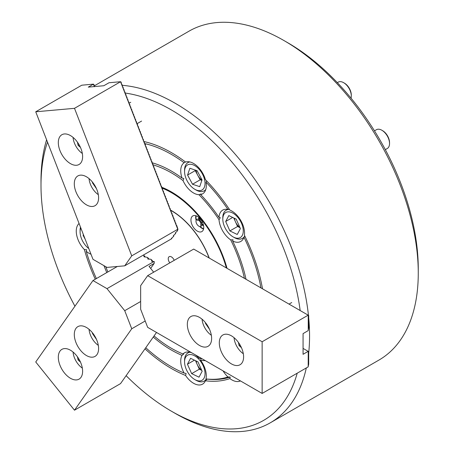 <?xml version="1.0" encoding="UTF-8"?>
<svg xmlns="http://www.w3.org/2000/svg" width="454" height="454" viewBox="0 0 454 454"><rect width="100%" height="100%" fill="white"/><g stroke="black" fill="none" stroke-linecap="round" stroke-linejoin="round"><path stroke-width="0.68" d="M229.27 209.158L227.965 209.476A18.086 10.442 -120 0 0 222.715 210.106A18.086 10.442 -120 0 0 218.998 217.392A109.601 63.276 -120 0 0 200.657 194.573A18.086 10.442 -120 0 0 202.563 193.864A18.086 10.442 -120 0 0 205.997 182.15L206.672 180.942M227.965 209.476A130.037 75.08 -120 0 0 205.997 182.15M185.47 161.964L184.125 162.759A18.086 10.442 -120 0 0 182.031 178.059A109.601 63.276 -120 0 0 152.107 162.77M182.031 178.059L183.813 178.518L183.03 180.596A107.428 62.028 -120 0 0 153.021 164.859M262.514 288.806A132.21 76.329 -120 0 0 244.411 235.24A18.086 10.442 -120 0 0 229.883 210.077A132.21 76.329 -120 0 0 205.412 179.636A18.086 10.442 -120 0 0 185.572 162.044A132.21 76.329 -120 0 0 144.179 141.597M184.125 162.759A130.037 75.08 -120 0 0 144.531 143.532M246.017 279.284A109.601 63.276 -120 0 0 232.635 241.006A18.086 10.442 -120 0 0 240.802 241.432A18.086 10.442 -120 0 0 243.974 237.204L244.899 236.233M260.942 287.898A130.037 75.08 -120 0 0 243.974 237.204M218.998 217.392L220.298 217.71L219.015 219.679A18.086 10.442 -120 0 0 230.666 239.854L232.987 239.831M183.03 180.596A18.086 10.442 -120 0 0 193.523 192.967A18.086 10.442 -120 0 0 198.943 194.704L201.179 193.92L200.657 194.573M244.417 278.359A107.428 62.028 -120 0 0 230.666 239.854M233.01 239.723L232.635 241.006M144.979 348.848A132.21 76.329 -120 0 0 185.572 375.458A18.086 10.442 -120 0 0 193.523 383.25A18.086 10.442 -120 0 0 202.563 384.146A18.086 10.442 -120 0 0 205.412 380.775L207.075 379.096L205.997 378.937A130.037 75.08 -120 0 0 227.965 376.973L230.218 377.03L229.883 378.591A18.086 10.442 -120 0 0 231.761 379.833A18.086 10.442 -120 0 0 240.45 380.917M207.075 379.096A131.121 75.705 -120 0 0 230.218 377.03M205.997 378.937A18.086 10.442 -120 0 0 200.657 360.351L201.179 358.535L198.943 358.24A107.428 62.028 -120 0 0 201.655 358.518M201.179 358.535A108.517 62.652 -120 0 0 201.809 358.603M153.253 337.078A109.601 63.276 -120 0 0 182.031 355.357A18.086 10.442 -120 0 0 184.125 373.08L186.129 373.483L185.572 375.458M103.972 265.658A109.601 63.276 -120 0 0 106.775 272.576M79.002 223.294A132.21 76.329 -120 0 0 79.03 223.555A18.086 10.442 -120 0 0 84.348 249.535L86.635 249.711L86.232 251.295A18.086 10.442 -120 0 0 89.046 253.287A18.086 10.442 -120 0 0 91.004 254.24M86.232 251.295A130.037 75.08 -120 0 0 96.379 278.58M145.768 347.724A130.037 75.08 -120 0 0 184.125 373.08M200.657 360.351A109.601 63.276 -120 0 0 205.333 360.641M84.348 249.535A132.21 76.329 -120 0 0 95.278 279.216M154.054 335.943A107.428 62.028 -120 0 0 183.03 353.978L183.813 353.882L182.031 355.357M105.737 266.68A107.428 62.028 -120 0 0 107.882 271.94M205.412 380.775A132.21 76.329 -120 0 0 229.883 378.591M223.067 370.878A18.086 10.442 -120 0 0 227.965 376.973M300.168 310.547A184.477 106.508 -120 0 0 125.191 93.053M47.494 142.096A184.477 106.508 -120 0 0 40.996 185.283A184.477 106.508 -120 0 0 74.933 306.212M126.127 375.674A184.477 106.508 -120 0 0 171.442 411.216A184.477 106.508 -120 0 0 297.205 373.194M306.308 367.939A189.903 109.641 60 0 1 270.232 422.839L378.931 360.079A189.903 109.641 -120 0 0 418.265 273.149A189.903 109.641 -120 0 0 283.983 40.565A189.903 109.641 -120 0 0 189.034 31.161L94.256 85.88M308.686 317.709A189.903 109.641 60 0 1 309.56 335.909A189.903 109.641 60 0 1 308.686 353.093M270.232 422.839A189.903 109.641 60 0 1 175.278 413.435L171.442 411.216M40.996 185.283L40.996 180.851A189.903 109.641 60 0 1 46.597 139.781M122.274 85.312A189.903 109.641 60 0 1 308.448 315.326M283.983 40.565L287.825 42.784A184.477 106.508 60 0 1 418.265 268.717L418.265 273.149M227.04 268.325A84.098 48.555 -120 0 0 161.669 187.218M198.943 358.24A18.086 10.442 -120 0 0 195.055 354.705M191.985 352.934A18.086 10.442 -120 0 0 184.477 352.82A18.086 10.442 -120 0 0 183.03 353.978M219.015 219.679A107.428 62.028 -120 0 0 198.943 194.704M197.342 231.137A9.04 5.221 -120 0 0 201.86 231.585A9.04 5.221 -120 0 0 201.86 221.143A9.04 5.221 -120 0 0 192.819 215.922A9.04 5.221 -120 0 0 191.435 223.169A9.04 5.221 -120 0 0 197.342 231.137M226.359 267.934A83.195 48.033 -120 0 0 161.794 188.013M170.363 209.975A61.25 35.361 60 0 1 209.266 258.065M201.735 224.866A4.971 2.872 -120 0 0 202.07 225.082A4.971 2.872 -120 0 0 203.545 225.559M198.88 217.472A4.971 2.872 -120 0 0 198.574 219.384M199.72 226.529A9.04 5.221 -120 0 0 202.07 228.402A9.04 5.221 -120 0 0 203.557 229.06M195.856 215.712A9.04 5.221 -120 0 0 196.122 220.298M170.392 210.162A61.04 35.242 60 0 1 203.063 244.927A61.04 35.242 60 0 1 209.095 257.968M174.205 260.335A4.523 2.61 -120 0 0 169.183 256.68A4.523 2.61 -120 0 0 169.098 261.754A4.523 2.61 -120 0 0 169.836 262.86M308.243 366.344L308.686 364.193L308.686 351.646L303.062 348.4M308.243 330.16L308.686 328.015L308.686 315.462L193.699 249.081L147.663 275.657L262.14 341.754L308.181 315.172M199.476 317.386A17.184 9.92 -120 0 0 190.884 316.54A17.184 9.92 -120 0 0 190.884 336.374A17.184 9.92 -120 0 0 208.068 346.294A17.184 9.92 -120 0 0 210.701 332.527A17.184 9.92 -120 0 0 199.476 317.386M231.449 335.846A17.184 9.92 -120 0 0 222.857 334.995A17.184 9.92 -120 0 0 222.857 354.835A17.184 9.92 -120 0 0 240.035 364.755A17.184 9.92 -120 0 0 242.674 350.987A17.184 9.92 -120 0 0 231.449 335.846M308.243 351.39L308.181 366.86L262.14 393.436L147.663 327.345L140.649 309.265L140.649 285.64L147.663 275.657M262.14 393.436L262.14 341.754M308.243 315.212L308.243 330.563L303.062 333.633L303.062 354.307L308.181 351.351M202.075 319.213A14.471 8.354 -120 0 0 211.343 335.268M209.515 329.315L205.446 323.379L205.526 322.743M205.844 323.152L205.446 323.379M234.048 337.674A14.471 8.354 -120 0 0 243.316 353.728M241.449 347.685L239.088 345.63L238.39 342.367M240.109 345.04L239.088 345.63M73.066 137.409A14.471 8.354 -120 0 0 82.333 153.458M80.466 147.419L78.105 145.365L77.401 142.102M79.127 144.775L78.105 145.365M73.066 352.054A14.471 8.354 -120 0 0 82.333 368.109M80.466 362.065L78.105 360.011L77.401 356.748M79.127 359.42L78.105 360.011M89.046 178.609A14.471 8.354 -120 0 0 89.796 182.519A14.471 8.354 -120 0 0 98.319 194.664M96.486 188.705L92.423 182.769L92.497 182.139M92.82 182.542L92.423 182.769M89.046 329.309A14.471 8.354 -120 0 0 98.319 345.363M96.486 339.41L92.423 333.474L92.497 332.839M92.82 333.247L92.423 333.474M198.636 219.418L200.265 218.873M196.02 220.78A4.069 2.349 60 0 1 200.628 221.246A4.069 2.349 60 0 1 199.976 226.569A4.069 2.349 60 0 1 196.02 220.78M197.121 220.292L199.164 220.496L200.923 223.073L200.628 225.439M196.304 219.889A8.592 4.96 60 0 1 196.049 216.62A8.592 4.96 60 0 1 196.202 215.832M203.63 228.703A8.592 4.96 60 0 1 200.169 226.58M199.198 219.095A4.523 2.61 60 0 1 199.221 218.522A4.523 2.61 60 0 1 199.363 217.914M203.409 224.923A4.523 2.61 60 0 1 202.302 224.475M200.81 219.549L199.72 220.179M202.422 222.205L201.417 222.783M203.142 223.992L201.741 224.798M120.537 81.743L74.501 108.324L131.739 255.852L177.775 229.27L120.548 81.714L121.099 82.106L121.57 84.296L122.058 84.575L122.529 86.765L123.017 87.049L123.488 89.239L123.976 89.517L124.447 91.714L124.935 91.992L125.406 94.182L125.894 94.466L126.365 96.657L126.853 96.935L127.324 99.125L127.812 99.409L128.283 101.6L128.771 101.878L129.242 104.074L129.731 104.352L130.202 106.542L130.69 106.826L131.161 109.017L131.649 109.295L132.12 111.485L132.608 111.769L133.079 113.96L133.567 114.238L134.038 116.434L134.526 116.712L134.997 118.903L135.485 119.186L135.956 121.377L136.444 121.655L136.915 123.846L137.403 124.129L137.874 126.32L138.362 126.598L138.833 128.794L139.321 129.072L139.792 131.263L140.28 131.547L140.751 133.737L141.239 134.015L141.71 136.206L142.198 136.489L142.669 138.68L143.345 139.435L143.629 141.154L144.304 141.909L144.588 143.623L145.263 144.383L145.547 146.097L146.222 146.852L146.506 148.572L147.181 149.326L147.465 151.04L148.14 151.795L148.424 153.514L149.099 154.269L149.383 155.983L150.058 156.743L150.342 158.457L151.017 159.212L151.301 160.932L151.977 161.686L152.26 163.4L152.936 164.155L153.219 165.875L153.895 166.629L154.071 168.059L154.854 169.104L155.03 170.534L155.813 171.572L155.989 173.002L156.772 174.047L156.948 175.477L157.731 176.515L157.907 177.945L158.69 178.989L158.866 180.42L159.649 181.464L159.825 182.894L160.608 183.932L160.784 185.363L161.567 186.407L161.743 187.837L162.526 188.875L162.702 190.311L163.485 191.35L163.661 192.78L164.444 193.824L164.62 195.254L165.404 196.293L165.579 197.723L166.363 198.767L166.539 200.197L167.322 201.241L167.498 202.671L168.281 203.71L168.457 205.14L169.053 205.707L169.416 207.614L170.199 208.653L170.375 210.083L170.971 210.65L171.334 212.557L171.93 213.125L172.293 215.031L172.889 215.593L173.252 217.5L173.848 218.068L174.211 219.974L174.807 220.542L175.17 222.443L175.766 223.01L176.129 224.917L176.725 225.485L177.991 229.395L177.173 230.235L177.662 230.513L177.293 231.041L175.255 232.964L175.743 233.243L175.375 233.77L173.337 235.694L173.825 235.972L173.456 236.5L171.419 238.424L171.811 238.645L124.725 265.828L107.002 267.412L92.974 259.313L35.735 111.786L81.777 85.204L93.41 84.138L93.961 84.529L94.438 86.72M75.926 191.753A17.184 9.92 -120 0 0 95.039 205.69A17.184 9.92 -120 0 0 95.039 185.851A17.184 9.92 -120 0 0 77.861 175.931A17.184 9.92 -120 0 0 75.926 191.753M59.945 150.552A17.184 9.92 -120 0 0 79.053 164.49A17.184 9.92 -120 0 0 79.053 144.65A17.184 9.92 -120 0 0 61.875 134.73A17.184 9.92 -120 0 0 59.945 150.552M131.739 255.852L124.725 265.828M74.501 108.324L35.735 111.786M94.341 86.583L93.405 84.166L88.286 87.123L103.796 85.738L109.028 82.742L120.548 81.714M149.037 259.194L147.658 257.48L147.834 258.911L150.756 259.268L151.494 259.694L151.67 261.124L154.292 261.714L154.15 263.439L149.037 266.396L153.685 272.184M145.201 256.981L143.822 255.262L143.997 256.692L147.658 257.48M143.424 255.034L143.822 255.262M96.969 354.602A17.184 9.92 -120 0 0 93.847 334.655A17.184 9.92 -120 0 0 77.861 326.636A17.184 9.92 -120 0 0 77.861 346.476A17.184 9.92 -120 0 0 95.039 356.396A17.184 9.92 -120 0 0 96.969 354.602M80.988 377.342A17.184 9.92 -120 0 0 77.861 357.394A17.184 9.92 -120 0 0 61.875 349.376A17.184 9.92 -120 0 0 61.875 369.216A17.184 9.92 -120 0 0 79.053 379.135A17.184 9.92 -120 0 0 80.988 377.342M131.739 328.77L74.501 410.2L35.735 361.98L92.974 280.544L107.002 288.648L124.725 310.689L131.739 328.77L145.201 320.995M107.002 288.648L154.088 261.459M124.725 310.689L140.649 301.496M92.974 280.544L117.319 266.492M152.873 261.413L151.494 259.694M74.501 410.2L120.537 383.619L156.505 332.453M150.654 268.41L154.15 263.439M147.942 259.041L148.276 259.166M144.105 256.822L144.44 256.947M151.778 261.254L152.113 261.379M80.806 227.953A14.471 8.354 -120 0 0 80.097 231.875A14.471 8.354 -120 0 0 88.814 248.588M85.199 239.275L83.105 235.359L83.371 234.565M80.097 231.875L80.097 230.394A16.276 9.398 60 0 1 80.5 227.153M83.576 235.087L83.105 235.359M196.179 360.998A9.04 5.221 -120 0 0 197.218 364.494L195.521 360.68M201.752 370.379L199.323 369.21L197.218 364.494A9.04 5.221 -120 0 0 201.661 370.169M190.436 375.912A14.471 8.354 -120 0 0 194.8 379.555A14.471 8.354 -120 0 0 205.032 373.648A14.471 8.354 -120 0 0 194.8 355.93A14.471 8.354 -120 0 0 184.568 361.838A14.471 8.354 -120 0 0 190.436 375.912M191.65 373.636L187.44 364.204L190.589 358.308L197.944 361.849L202.155 371.281L199.011 377.178L191.65 373.636L199.323 369.21M184.568 361.838L184.568 360.363A16.276 9.398 60 0 1 187.939 352.911A16.276 9.398 60 0 1 189.891 352.225M206.32 378.988A16.276 9.398 60 0 1 204.215 381.099A16.276 9.398 60 0 1 196.077 380.293L194.8 379.555M194.443 360.164L187.44 364.204M239.99 227.664L237.567 226.495L235.461 221.779A9.04 5.221 -120 0 0 239.899 227.454M243.236 229.934A14.471 8.354 -120 0 0 232.613 212.983A14.471 8.354 -120 0 0 222.806 219.123A14.471 8.354 -120 0 0 233.038 236.846A14.471 8.354 -120 0 0 243.236 229.934M240.399 228.572L237.249 234.468L229.889 230.927L225.678 221.495L228.827 215.599L236.188 219.134L240.399 228.572M244.751 235.932A16.276 9.398 60 0 1 242.459 238.39A16.276 9.398 60 0 1 234.315 237.584L233.038 236.846M222.806 219.123L222.806 217.648A16.276 9.398 60 0 1 226.177 210.196A16.276 9.398 60 0 1 229.457 209.442M385.327 149.638L387.29 148.503A10.851 6.265 -120 0 0 389.538 143.538A10.851 6.265 -120 0 0 381.865 130.247A10.851 6.265 -120 0 0 376.44 129.708L374.471 130.843M381.865 130.247L382.665 130.707A9.721 5.613 60 0 1 389.538 142.613L389.538 143.538M237.567 226.495L229.889 230.927M234.417 218.289A9.04 5.221 -120 0 0 235.461 221.779L233.759 217.971M232.681 217.449L225.678 221.495M196.134 170.363A9.04 5.221 -120 0 0 197.711 175.21L195.248 170.613L195.413 170.125M201.86 180.369L200.174 179.807L197.711 175.21A9.04 5.221 -120 0 0 201.951 180.09M184.789 174.109A14.471 8.354 -120 0 0 194.8 189.278A14.471 8.354 -120 0 0 205.032 183.371A14.471 8.354 -120 0 0 194.8 165.648A14.471 8.354 -120 0 0 184.568 171.555A14.471 8.354 -120 0 0 184.789 174.109M187.576 175.045L189.868 168.269L197.098 170.687L202.024 179.88L199.726 186.656L192.502 184.239L187.576 175.045L195.248 170.613M184.568 171.555L184.568 170.08A16.276 9.398 60 0 1 187.939 162.628A16.276 9.398 60 0 1 189.891 161.947M205.781 189.471A16.276 9.398 60 0 1 204.215 190.822A16.276 9.398 60 0 1 196.077 190.016L194.8 189.278M351.033 98.143A10.851 6.265 -120 0 0 351.3 95.964A10.851 6.265 -120 0 0 351.135 94.052A10.851 6.265 -120 0 0 343.627 82.679A10.851 6.265 -120 0 0 338.202 82.14L337.333 82.639M343.627 82.679L344.427 83.139A9.721 5.613 60 0 1 351.152 93.325A9.721 5.613 60 0 1 351.3 95.045L351.3 95.964M200.174 179.807L192.502 184.239M291.723 302.546L289.016 304.106M130.741 102.281L129.067 103.245M141.591 121.076L136.881 123.794M146.029 143.884L145.24 144.338M199.981 221.694L200.464 222.398M189.324 352.111L187.939 352.911M206.292 379.902L204.215 381.099M227.562 209.396L226.177 210.196M243.838 237.59L242.459 238.39M189.324 161.828L187.939 162.628M205.6 190.022L204.215 190.822"/></g></svg>
